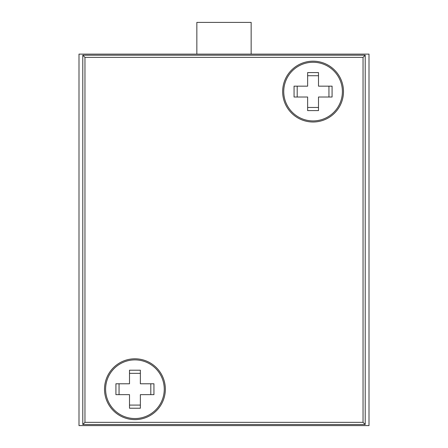 <?xml version="1.0" encoding="UTF-8"?>
<svg xmlns="http://www.w3.org/2000/svg" width="448" height="448" viewBox="0 0 448 448"><rect width="100%" height="100%" fill="white"/><g stroke="black" fill="none" stroke-linecap="round" stroke-linejoin="round"><path stroke-width="0.67" d="M165.346 389.211A30.414 30.414 0 0 1 134.932 419.625A30.414 30.414 0 0 1 104.518 389.211A30.414 30.414 0 0 1 134.932 358.798A30.414 30.414 0 0 1 165.346 389.211M343.482 91.588A30.414 30.414 0 0 1 313.068 122.002A30.414 30.414 0 0 1 282.654 91.588A30.414 30.414 0 0 1 313.068 61.174A30.414 30.414 0 0 1 343.482 91.588M84.963 422.341L363.037 422.341L363.037 57.372L84.963 57.372L84.963 422.341L82.79 424.514L365.21 424.514L365.21 55.205L363.037 57.372M363.037 422.341L365.21 424.514M84.963 57.372L82.79 55.205L82.79 424.514M365.21 55.205L82.79 55.205M369.006 54.118L369.006 425.6L78.994 425.6L78.994 54.118L369.006 54.118M247.548 54.118L255.802 54.118M200.015 425.6L191.761 425.6M178.321 425.6L166.561 425.6M159.925 425.6L151.676 425.6M251.154 54.118L251.154 22.4L196.846 22.4L196.846 54.118M164.259 389.211A29.327 29.327 0 0 0 134.932 359.884A29.327 29.327 0 0 0 105.605 389.211A29.327 29.327 0 0 0 134.932 418.538A29.327 29.327 0 0 0 164.259 389.211M129.5 370.205L140.364 370.205L140.364 383.779L153.938 383.779L153.938 394.643L140.364 394.643L140.364 408.223L129.5 408.223L129.5 394.643L115.92 394.643L115.92 383.779L129.5 383.779L129.5 370.205M119.056 394.643L119.056 383.779M140.364 405.087L129.5 405.087M150.802 383.779L150.802 394.643M129.5 373.341L140.364 373.341M342.395 91.588A29.327 29.327 0 0 0 313.068 62.261A29.327 29.327 0 0 0 283.741 91.588A29.327 29.327 0 0 0 313.068 120.915A29.327 29.327 0 0 0 342.395 91.588M307.636 72.582L318.5 72.582L318.5 86.162L332.08 86.162L332.08 97.02L318.5 97.02L318.5 110.6L307.636 110.6L307.636 97.02L294.062 97.02L294.062 86.162L307.636 86.162L307.636 72.582M297.198 97.02L297.198 86.162M318.5 107.464L307.636 107.464M328.944 86.162L328.944 97.02M307.636 75.718L318.5 75.718"/></g></svg>
